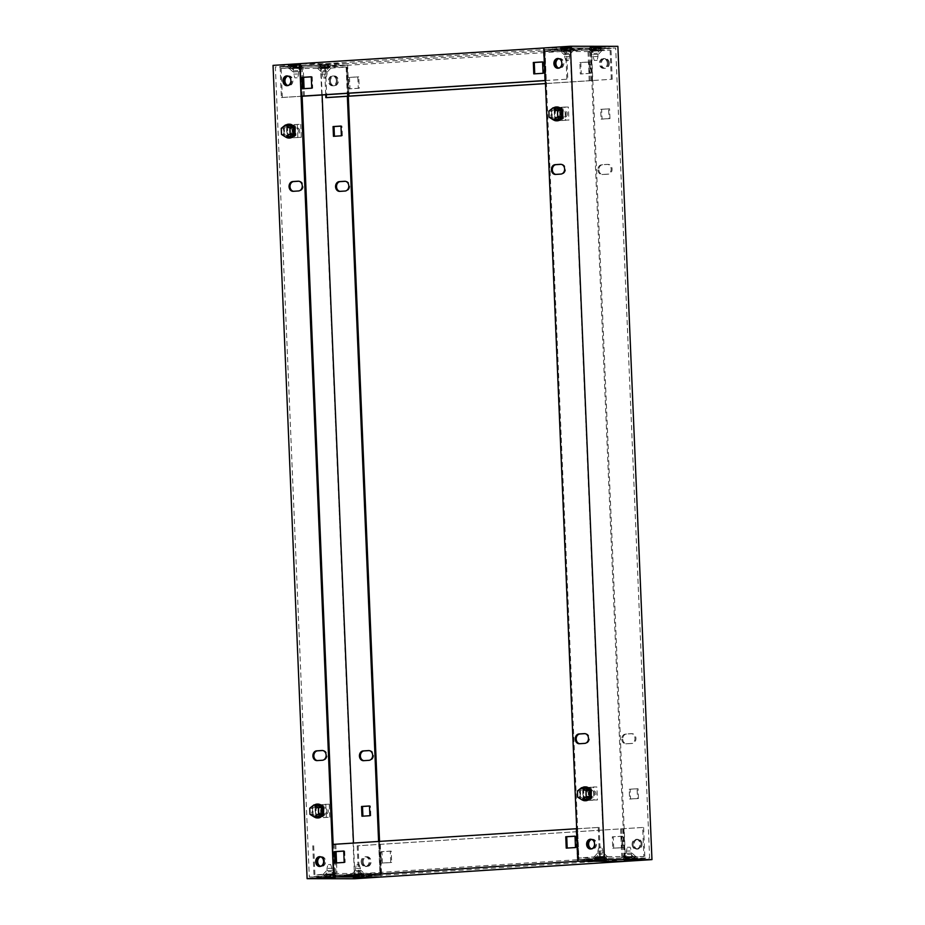 <?xml version="1.0" encoding="UTF-8"?>
<svg xmlns="http://www.w3.org/2000/svg" width="925" height="925" viewBox="0 0 925 925"><rect width="100%" height="100%" fill="white"/><g stroke="black" fill="none" stroke-linecap="round" stroke-linejoin="round"><path stroke-width="0.69" stroke-dasharray="4.62 3.47" d="M318.119 811.202A3.261 2.648 -89.9 0 0 320.755 814.289A3.261 2.648 -89.9 0 0 323.403 810.855A3.261 2.648 -89.9 0 0 320.767 807.768A3.261 2.648 -89.9 0 0 318.119 811.202M326.872 810.867A3.261 2.648 90.1 0 1 324.224 814.289A3.261 2.648 90.1 0 1 321.588 811.202A3.261 2.648 90.1 0 1 324.236 807.779A3.261 2.648 90.1 0 1 326.872 810.867M315.957 816.694L321.623 816.312L315.957 816.694L315.887 815.075L317.437 814.671L315.633 814.659L322.998 814.22M322.825 814.624L315.887 815.075M323.322 814.624L324.386 814.624L323.322 814.694M322.825 814.728L317.448 815.075M315.749 817.873L319.217 817.885L318.663 804.866L315.205 804.866L315.749 817.873L329.786 817.203L319.217 817.885M329.786 817.203L329.242 804.183L318.663 804.866M329.242 804.183L315.205 804.866M322.501 806.854L315.564 807.421L315.263 805.802L321.299 805.409M322.998 806.982L315.564 807.421M322.432 805.351L315.494 805.802M322.79 807.386L315.344 807.837L315.263 805.802M322.282 807.386L322.247 806.473M323.022 807.386L324.085 807.386L323.022 807.456M322.837 807.467L317.136 807.433M315.344 807.837L317.148 807.837M324.386 814.624L317.437 814.671M325.773 804.183L326.317 817.191M323.299 814.22L324.374 814.22M322.605 815.006L322.571 814.22M315.714 816.694L315.633 814.659M315.367 811.19A3.261 2.648 90.1 0 1 318.015 807.768A3.261 2.648 90.1 0 1 320.651 810.855A3.261 2.648 90.1 0 1 318.003 814.278A3.261 2.648 90.1 0 1 315.367 811.19M322.964 811.202A3.261 2.648 90.1 0 1 325.612 807.779A3.261 2.648 90.1 0 1 328.248 810.867A3.261 2.648 90.1 0 1 325.6 814.289A3.261 2.648 90.1 0 1 322.964 811.202M314.604 804.912A6.926 5.619 -89.9 0 0 311.632 811.387A6.926 5.619 -89.9 0 0 314.581 817.122M317.61 817.931A6.926 5.619 90.1 0 1 312.384 811.387A6.926 5.619 90.1 0 1 317.633 804.114M316.986 804.923L312.823 808.242L313.078 814.347L317.506 817.122M313.078 814.347L309.991 814.347M312.823 808.242L309.736 808.242M292.15 130.945A3.261 2.648 -89.9 0 0 289.513 127.858A3.261 2.648 -89.9 0 0 286.866 131.281A3.261 2.648 -89.9 0 0 289.502 134.368A3.261 2.648 -89.9 0 0 292.15 130.945M299.746 130.957A3.261 2.648 -89.9 0 0 297.11 127.87A3.261 2.648 -89.9 0 0 294.462 131.292A3.261 2.648 -89.9 0 0 297.098 134.379A3.261 2.648 -89.9 0 0 299.746 130.957M286.091 137.212A6.926 5.619 90.1 0 1 283.131 131.477A6.926 5.619 90.1 0 1 286.103 125.002M289.143 124.204A6.926 5.619 -89.9 0 0 283.894 131.477A6.926 5.619 -89.9 0 0 289.12 138.022M289.005 137.212L284.588 134.437L284.322 128.332L288.496 125.002M284.322 128.332L281.246 128.332M284.588 134.437L281.501 134.437M294.902 130.945A3.261 2.648 90.1 0 1 292.254 134.379A3.261 2.648 90.1 0 1 289.618 131.292A3.261 2.648 90.1 0 1 292.265 127.858A3.261 2.648 90.1 0 1 294.902 130.945M293.086 131.292A3.261 2.648 -89.9 0 0 295.722 134.379A3.261 2.648 -89.9 0 0 298.37 130.957A3.261 2.648 -89.9 0 0 295.734 127.87A3.261 2.648 -89.9 0 0 293.086 131.292M293.942 125.442L287.004 125.892L287.062 127.511L288.646 127.927L286.843 127.927L294.3 127.477M292.809 125.499L287.004 125.892M294.081 127.072L287.062 127.511M294.508 127.072L288.635 127.523M286.704 124.956L290.173 124.956L290.716 137.964L287.247 137.964L286.704 124.956L300.741 124.274L290.173 124.956M300.741 124.274L301.284 137.293L290.716 137.964M301.284 137.293L287.247 137.964M294.323 134.715L287.386 135.166L287.224 136.784L293.132 136.403M294.335 134.819L287.386 135.166M294.821 134.715L295.896 134.715L294.821 134.784M293.121 136.426L287.455 136.784M294.497 134.31L287.132 134.749L287.224 136.784M294.069 134.31L294.104 135.096M294.809 134.31L288.958 135.166M287.132 134.749L288.935 134.761M295.572 127.072L294.52 127.546M294.335 127.557L288.646 127.927M297.827 137.282L297.272 124.274M294.52 127.477L295.595 127.477M286.762 125.892L286.843 127.927M293.745 126.552L293.78 127.477M327.508 68.219L320.559 68.577L327.508 68.219M326.525 67.132L321.657 67.398L326.525 67.132M328.595 64.311L318.859 64.819L328.595 64.311M319.391 66.531L330.341 65.976L319.391 66.531M299.018 68.172L292.069 68.531L299.018 68.172M298.035 67.086L293.179 67.352L298.035 67.086M300.105 64.264L290.381 64.773L300.105 64.264M290.901 66.484L301.851 65.929L290.901 66.484M355.038 874.264L361.987 873.894L355.038 874.264M356.021 875.339L360.889 875.085L356.021 875.339M353.338 876.576L364.288 875.998L353.338 876.576M326.56 874.218L333.509 873.847L326.56 874.218M327.542 875.293L332.399 875.038L327.542 875.293M324.86 876.53L335.798 875.952L324.86 876.53M362.218 861.892A4.891 3.966 -89.9 0 0 366.173 866.517A4.891 3.966 -89.9 0 0 370.15 861.372A4.891 3.966 -89.9 0 0 366.184 856.747A4.891 3.966 -89.9 0 0 362.218 861.892M363.167 861.892A4.891 3.966 -89.9 0 0 367.121 866.517A4.891 3.966 -89.9 0 0 371.098 861.383A4.891 3.966 -89.9 0 0 367.144 856.747A4.891 3.966 -89.9 0 0 363.167 861.892M320.663 856.827A4.891 3.966 90.1 0 1 321.657 856.677L320.709 856.666A4.891 3.966 90.1 0 0 320.189 856.712A4.891 3.966 90.1 0 1 320.617 856.666A4.891 3.966 90.1 0 1 324.571 861.302A4.891 3.966 90.1 0 1 320.593 866.447A4.891 3.966 90.1 0 1 320.119 866.413M340.065 191.359A4.891 3.966 -89.9 0 0 340.481 191.383A4.891 3.966 -89.9 0 0 340.701 191.371L345.985 191.036A4.891 3.966 -89.9 0 0 349.743 185.902A4.891 3.966 -89.9 0 0 345.788 181.265A4.891 3.966 -89.9 0 0 345.568 181.277L345.256 181.3M298.729 181.219L299.041 181.196A4.891 3.966 90.1 0 1 299.261 181.196A4.891 3.966 90.1 0 1 303.215 185.821A4.891 3.966 90.1 0 1 299.457 190.955L294.173 191.302A4.891 3.966 90.1 0 1 293.953 191.302A4.891 3.966 90.1 0 1 293.537 191.278M363.918 760.662A4.891 3.966 -89.9 0 0 364.346 760.685A4.891 3.966 -89.9 0 0 364.554 760.685L369.838 760.338A4.891 3.966 -89.9 0 0 373.608 755.205A4.891 3.966 -89.9 0 0 369.642 750.568A4.891 3.966 -89.9 0 0 369.433 750.58L369.121 750.603M322.594 750.522L322.906 750.499A4.891 3.966 90.1 0 1 323.114 750.499A4.891 3.966 90.1 0 1 327.08 755.124A4.891 3.966 90.1 0 1 323.311 760.257L318.027 760.604A4.891 3.966 90.1 0 1 317.818 760.604A4.891 3.966 90.1 0 1 317.391 760.581M329.497 81.134A4.891 3.966 -89.9 0 0 333.451 85.759A4.891 3.966 -89.9 0 0 337.428 80.614A4.891 3.966 -89.9 0 0 333.462 75.989A4.891 3.966 -89.9 0 0 329.497 81.134M330.445 81.134A4.891 3.966 -89.9 0 0 334.399 85.759A4.891 3.966 -89.9 0 0 338.377 80.625A4.891 3.966 -89.9 0 0 334.411 75.989A4.891 3.966 -89.9 0 0 330.445 81.134M287.409 75.943A4.891 3.966 90.1 0 1 287.883 75.908A4.891 3.966 90.1 0 1 291.849 80.544A4.891 3.966 90.1 0 1 287.872 85.69A4.891 3.966 90.1 0 1 287.397 85.643M362.912 816.174L370.844 815.723L370.428 805.964L369.48 806.033M334.411 136.264L342.342 135.813L341.938 126.054L340.99 126.124M354.599 878.75L320.512 65.455L273.037 65.386M348.309 96.269L346.944 63.756L320.512 65.455M381.031 877.027L379.539 841.392M346.944 63.756L299.735 63.686M323.276 813.457L323.045 807.93M322.455 805.918L315.02 806.403L315.437 816.162L322.871 815.677M294.774 133.547L294.543 128.02M293.965 126.008L286.53 126.494L286.935 136.252L294.37 135.767M333.139 844.375L334.434 875.351L380.013 875.42L378.591 841.449M347.361 96.281L346.066 65.386L300.486 65.305L301.781 96.2L281.385 97.53L280.102 66.785L325.484 66.866L346.239 65.525L300.845 65.455L280.102 66.785M334.434 875.351L309.32 876.958L354.899 877.039L353.477 843.068M380.013 875.42L354.899 877.039M322.12 94.905L320.952 67.005L275.373 66.924L309.32 876.958M346.066 65.386L320.952 67.005M300.486 65.305L275.373 66.924M322.952 805.952L323.9 805.895L324.317 815.653L316.385 816.162L315.968 806.403L322.467 805.987M294.462 126.043L295.41 125.985L295.815 135.744L287.883 136.252L287.478 126.494L293.965 126.078M295.815 135.744L294.867 135.744M295.41 125.985L294.462 125.985M287.478 126.494L286.53 126.494M287.883 136.252L286.935 136.252M342.342 135.813L341.394 135.813M334.411 136.333L333.462 136.322M341.938 126.054L340.978 126.054M324.317 815.653L323.368 815.653M323.9 805.895L322.952 805.895M315.968 806.403L315.02 806.403M316.385 816.162L315.437 816.162M370.844 815.723L369.884 815.723M362.912 816.243L361.964 816.232M370.428 805.964L369.48 805.964M332.087 877.49L327.542 877.293L332.075 877.085M328.444 864.574L330.699 864.517L328.444 864.574M328.017 868.367L331.878 868.274L328.017 868.367M328.283 874.911L332.144 874.807L328.283 874.911M327.115 877.062L334.399 876.865L327.115 877.062M326.745 877.825L332.908 877.571M360.577 877.536L356.044 877.744L360.553 877.131M356.934 864.621L359.189 864.563L356.934 864.621M356.495 868.425L360.357 868.321L356.495 868.425M356.772 874.957L360.634 874.853L356.772 874.957M355.605 877.108L362.877 876.912L355.605 877.108M355.235 877.871L361.386 877.617M293.491 64.889L298.035 65.097L293.502 65.305M293.075 64.785L300.347 64.6L293.075 64.785M298.463 65.328L291.178 65.513L298.463 65.328M297.295 67.479L293.422 67.583L297.295 67.479M297.561 74.012L293.699 74.116L297.561 74.012M297.133 77.804L294.878 77.862L297.133 77.804M321.969 64.935L326.513 64.738L321.993 65.351M321.553 64.831L328.837 64.646L321.553 64.831M326.941 65.374L319.668 65.559L326.941 65.374M325.773 67.525L321.912 67.629L325.773 67.525M326.051 74.058L322.189 74.162L326.051 74.058M325.612 77.85L323.357 77.908L325.612 77.85M562.539 113.729A3.261 2.648 -89.9 0 0 559.903 110.642A3.261 2.648 -89.9 0 0 557.255 114.064A3.261 2.648 -89.9 0 0 559.891 117.151A3.261 2.648 -89.9 0 0 562.539 113.729M560.723 114.076A3.261 2.648 90.1 0 1 563.371 110.642A3.261 2.648 90.1 0 1 566.007 113.74A3.261 2.648 90.1 0 1 563.36 117.163A3.261 2.648 90.1 0 1 560.723 114.076M562.134 109.855L554.699 110.295L554.63 108.676L561.567 108.225M554.63 108.676L560.434 108.283M554.699 110.295L561.706 109.855M564.909 107.057L568.378 107.057L568.921 120.077L565.452 120.065L564.909 107.057L554.341 107.728L568.378 107.057M557.798 107.739L558.353 120.747L568.921 120.077M558.353 120.747L565.452 120.065M562.435 117.093L554.769 117.533L555.092 119.568L555.023 117.938L561.961 117.498M555.023 117.938L561.961 117.602M562.458 117.568L563.522 117.498L562.458 117.498M555.092 119.568L560.747 119.209M554.85 119.568L560.77 119.186M554.769 117.533L561.706 117.093L561.741 117.88M556.272 110.295L561.972 110.341M563.209 109.855L562.157 110.26M562.157 110.329L563.221 110.26M554.884 120.747L554.341 107.728M554.399 108.664L554.48 110.699L561.926 110.26M554.48 110.699L556.283 110.711M561.382 109.335L561.417 110.26M559.787 113.729A3.261 2.648 90.1 0 1 557.139 117.151A3.261 2.648 90.1 0 1 554.503 114.064A3.261 2.648 90.1 0 1 557.151 110.642A3.261 2.648 90.1 0 1 559.787 113.729M567.383 113.74A3.261 2.648 90.1 0 1 564.736 117.163A3.261 2.648 90.1 0 1 562.099 114.076A3.261 2.648 90.1 0 1 564.747 110.653A3.261 2.648 90.1 0 1 567.383 113.74M553.74 107.786A6.926 5.619 -89.9 0 0 550.768 114.249A6.926 5.619 -89.9 0 0 553.717 119.996M556.757 120.805A6.926 5.619 90.1 0 1 551.531 114.261A6.926 5.619 90.1 0 1 556.781 106.988M556.133 107.786L551.959 111.116L552.213 117.221L556.642 119.996M552.213 117.221L549.126 117.221M551.959 111.116L548.872 111.116M582.993 793.974A3.261 2.648 -89.9 0 0 585.629 797.061A3.261 2.648 -89.9 0 0 588.288 793.638A3.261 2.648 -89.9 0 0 585.641 790.551A3.261 2.648 -89.9 0 0 582.993 793.974M590.589 793.985A3.261 2.648 -89.9 0 0 593.226 797.072A3.261 2.648 -89.9 0 0 595.885 793.65A3.261 2.648 -89.9 0 0 593.237 790.563A3.261 2.648 -89.9 0 0 590.589 793.985M582.218 799.905A6.926 5.619 90.1 0 1 579.258 794.17A6.926 5.619 90.1 0 1 582.241 787.695M585.271 786.897A6.926 5.619 -89.9 0 0 580.021 794.17A6.926 5.619 -89.9 0 0 585.248 800.715M585.132 799.905L580.715 797.13L580.461 791.025L584.623 787.695M580.461 791.025L577.373 791.025M580.715 797.13L577.628 797.13M585.756 793.985A3.261 2.648 90.1 0 1 588.404 790.551A3.261 2.648 90.1 0 1 591.04 793.638A3.261 2.648 90.1 0 1 588.393 797.072A3.261 2.648 90.1 0 1 585.756 793.985M594.497 793.65A3.261 2.648 -89.9 0 0 591.861 790.563A3.261 2.648 -89.9 0 0 589.213 793.985A3.261 2.648 -89.9 0 0 591.85 797.072A3.261 2.648 -89.9 0 0 594.497 793.65M590.462 797.512L583.513 797.847L583.582 799.478L589.248 799.119M583.582 799.478L589.26 799.096M583.513 797.847L590.462 797.408M590.959 797.477L592.012 797.003L590.936 797.003M590.959 797.408L592.023 797.408M593.954 799.975L597.423 799.986L596.868 786.967L593.411 786.967L593.954 799.975L583.374 800.657L597.423 799.986M586.843 800.657L586.3 787.649L596.868 786.967M586.3 787.649L593.411 786.967M590.474 790.251L582.981 790.609L582.889 788.586L583.201 790.204L590.127 789.638M583.201 790.204L590.636 789.765M583.132 788.586L590.069 788.135M582.889 788.586L588.936 788.192M582.981 790.609L589.919 790.17L589.873 789.245M590.659 790.239L591.699 789.765M590.647 790.17L591.722 790.17M585.086 797.859L592.012 797.003M582.831 787.638L583.374 800.657M583.351 799.478L583.259 797.442L590.624 797.003M583.259 797.442L585.062 797.454M590.231 797.789L590.208 797.003M625.982 856.827L632.931 856.469L625.982 856.827M626.965 857.914L631.821 857.648L626.965 857.914M634.099 858.516L623.149 859.071L634.099 858.516M597.492 856.781L604.441 856.423L597.492 856.781M598.475 857.868L603.343 857.602L598.475 857.868M605.609 858.469L594.659 859.024L605.609 858.469M598.44 50.782L591.491 51.153L598.44 50.782M597.457 49.707L592.601 49.962L597.457 49.707M599.527 46.886L589.803 47.395L599.527 46.886M600.14 48.47L589.202 49.048L600.14 48.47M569.962 50.736L563.013 51.106L569.962 50.736M568.979 49.661L564.111 49.915L568.979 49.661M571.049 46.84L561.313 47.348L571.049 46.84M571.662 48.424L560.712 49.002L571.662 48.424M608.361 63.189A4.891 3.966 -89.9 0 0 604.407 58.553A4.891 3.966 -89.9 0 0 600.429 63.698A4.891 3.966 -89.9 0 0 604.383 68.334A4.891 3.966 -89.9 0 0 608.361 63.189M609.309 63.189A4.891 3.966 -89.9 0 0 605.355 58.553A4.891 3.966 -89.9 0 0 601.377 63.698A4.891 3.966 -89.9 0 0 605.332 68.334A4.891 3.966 -89.9 0 0 609.309 63.189M558.353 58.518A4.891 3.966 90.1 0 1 558.827 58.483A4.891 3.966 90.1 0 1 562.782 63.108A4.891 3.966 90.1 0 1 558.816 68.253A4.891 3.966 90.1 0 1 558.342 68.219M621.785 739.179A4.891 3.966 -89.9 0 0 625.739 743.804A4.891 3.966 -89.9 0 0 625.959 743.804L631.243 743.457A4.891 3.966 -89.9 0 0 635.001 738.451A4.891 3.966 -89.9 0 0 631.047 733.698A4.891 3.966 -89.9 0 0 630.827 733.698L625.543 734.045A4.891 3.966 -89.9 0 0 621.785 739.179M622.733 739.179A4.891 3.966 -89.9 0 0 626.688 743.804A4.891 3.966 -89.9 0 0 626.907 743.804L632.191 743.457A4.891 3.966 -89.9 0 0 635.949 738.462A4.891 3.966 -89.9 0 0 631.995 733.698A4.891 3.966 -89.9 0 0 631.787 733.698L626.491 734.045A4.891 3.966 -89.9 0 0 622.733 739.179M584.935 733.641L585.259 733.629A4.891 3.966 90.1 0 1 585.467 733.618A4.891 3.966 90.1 0 1 589.433 738.381A4.891 3.966 90.1 0 1 585.664 743.388L580.38 743.723A4.891 3.966 90.1 0 1 580.16 743.735A4.891 3.966 90.1 0 1 579.744 743.7M597.92 169.876A4.891 3.966 -89.9 0 0 601.886 174.501A4.891 3.966 -89.9 0 0 602.094 174.501L607.378 174.154A4.891 3.966 -89.9 0 0 611.147 169.148A4.891 3.966 -89.9 0 0 607.182 164.396A4.891 3.966 -89.9 0 0 606.973 164.396L601.689 164.742A4.891 3.966 -89.9 0 0 597.92 169.876M598.868 169.876A4.891 3.966 -89.9 0 0 602.834 174.501A4.891 3.966 -89.9 0 0 603.042 174.501L608.326 174.154A4.891 3.966 -89.9 0 0 612.096 169.159A4.891 3.966 -89.9 0 0 608.13 164.396A4.891 3.966 -89.9 0 0 607.922 164.396L602.638 164.742A4.891 3.966 -89.9 0 0 598.868 169.876M561.082 164.338L561.394 164.326A4.891 3.966 90.1 0 1 561.602 164.315A4.891 3.966 90.1 0 1 565.568 169.078A4.891 3.966 90.1 0 1 561.799 174.085L556.515 174.42A4.891 3.966 90.1 0 1 556.307 174.432A4.891 3.966 90.1 0 1 555.879 174.397M641.083 843.947A4.891 3.966 -89.9 0 0 637.128 839.31A4.891 3.966 -89.9 0 0 633.151 844.456A4.891 3.966 -89.9 0 0 637.117 849.092A4.891 3.966 -89.9 0 0 641.083 843.947M642.031 843.947A4.891 3.966 -89.9 0 0 638.077 839.322A4.891 3.966 -89.9 0 0 634.099 844.456A4.891 3.966 -89.9 0 0 638.065 849.092A4.891 3.966 -89.9 0 0 642.031 843.947M591.075 839.276A4.891 3.966 90.1 0 1 591.549 839.241A4.891 3.966 90.1 0 1 595.503 843.866A4.891 3.966 90.1 0 1 591.538 849.011A4.891 3.966 90.1 0 1 591.063 848.977M543.969 47.95L591.445 48.031L617.877 46.331M609.98 118.597L609.563 108.838L601.632 109.347L602.048 119.105L609.98 118.597L609.032 118.597L608.615 108.838L600.683 109.347L601.1 119.105L609.032 118.597M638.47 798.506L638.065 788.747L630.133 789.256L630.538 799.015L638.47 798.506L637.522 798.506L637.117 788.747L629.185 789.256L629.59 799.015L637.522 798.506M591.445 48.031L625.531 861.314M561.591 108.792L554.156 109.277L554.572 119.036L562.007 118.55M562.412 116.33L562.18 110.803M590.092 788.701L582.658 789.187L583.062 798.946L590.497 798.46M590.902 796.24L590.67 790.713M544.987 49.58L590.566 49.649L624.514 859.695L578.934 859.614L544.987 49.58L570.101 47.961L615.68 48.042L649.628 858.076L604.048 857.995L570.101 47.961M590.566 49.649L615.68 48.042M624.514 859.695L649.628 858.076M578.934 859.614L604.048 857.995M562.088 108.826L563.036 108.768L563.452 118.527L555.52 119.036L555.116 109.277L561.602 108.861M590.589 788.736L591.538 788.678L591.942 798.437L584.022 798.946L583.606 789.187L590.092 788.771M583.606 789.187L582.658 789.187M584.022 798.946L583.062 798.946M591.942 798.437L590.994 798.437M591.538 788.678L590.589 788.667M630.133 789.256L629.185 789.256M638.065 788.747L637.117 788.747M630.538 799.015L629.59 799.015M555.116 109.277L554.156 109.277M555.52 119.036L554.572 119.036M563.452 118.527L562.504 118.516M563.036 108.768L562.088 108.757M601.632 109.347L600.683 109.347M609.563 108.838L608.615 108.838M602.048 119.105L601.1 119.105M565.753 47.464L567.626 47.256M566.412 60.368L568.667 60.31L566.412 60.368M565.661 56.575L569.523 56.471L565.661 56.575M565.383 50.043L569.245 49.938L565.383 50.043M564.03 47.88L571.315 47.695L564.03 47.88M564.007 47.36L571.292 47.163L564.007 47.36M567.649 47.661L565.776 47.869M594.243 47.51L596.116 47.302M594.891 60.414L597.145 60.356L594.891 60.414M594.139 56.622L598.001 56.518L594.139 56.622M593.862 50.089L597.735 49.985L593.862 50.089M592.52 47.927L599.793 47.742L592.52 47.927M592.497 47.406L599.782 47.21L592.497 47.406M596.128 47.707L594.255 47.915M601.701 860.053L599.816 860.262M603.84 860.134L597.689 860.4M603.424 859.637L596.139 859.822L603.424 859.637M602.071 857.475L598.209 857.579L602.071 857.475M601.793 850.942L597.932 851.046L601.793 850.942M601.042 847.15L598.787 847.207L601.042 847.15M599.805 859.857L601.678 859.649M630.179 860.1L628.306 860.308M632.33 860.192L626.167 860.447M631.902 859.683L624.629 859.868L631.902 859.683M630.561 857.533L626.688 857.625L630.561 857.533M630.283 850.988L626.422 851.093L630.283 850.988M629.532 847.196L627.277 847.254L629.532 847.196M628.295 859.903L630.168 859.695M360.438 870.437L355.027 870.726L360.438 870.437M363.745 874.113L351.315 874.749L363.745 874.113M356.576 871.836L359.894 871.662L356.576 871.836M353.223 876.414L364.427 875.825L353.223 876.414M631.37 853.012L625.971 853.289L631.37 853.012M623.543 857.394L635.972 856.747L623.543 857.394M627.508 854.411L630.827 854.237L627.508 854.411M624.155 858.99L635.359 858.4L624.155 858.99M331.948 870.39L326.548 870.679L331.948 870.39M335.255 874.067L322.837 874.703L335.255 874.067M328.086 871.789L331.404 871.616L328.086 871.789M324.733 876.368L335.937 875.778L324.733 876.368M602.88 852.954L597.481 853.243L602.88 852.954M595.053 857.348L607.482 856.7L595.053 857.348M599.03 854.365L602.337 854.191L599.03 854.365M595.677 858.943L606.881 858.354L595.677 858.943M632.11 844.456A4.891 3.966 -89.9 0 0 636.065 849.081A4.891 3.966 -89.9 0 0 640.042 843.947A4.891 3.966 -89.9 0 0 636.088 839.31A4.891 3.966 -89.9 0 0 632.11 844.456M633.058 844.456A4.891 3.966 -89.9 0 0 637.013 849.092A4.891 3.966 -89.9 0 0 640.99 843.947A4.891 3.966 -89.9 0 0 637.036 839.31A4.891 3.966 -89.9 0 0 633.058 844.456M591.121 839.287A4.891 3.966 90.1 0 1 591.642 839.241A4.891 3.966 90.1 0 1 595.607 843.866A4.891 3.966 90.1 0 1 591.63 849.011A4.891 3.966 90.1 0 1 591.11 848.965M591.595 839.391A4.891 3.966 90.1 0 1 592.59 839.241A4.891 3.966 90.1 0 1 596.556 843.878A4.891 3.966 90.1 0 1 592.578 849.011A4.891 3.966 90.1 0 1 591.584 848.861M320.709 856.666A4.891 3.966 90.1 0 1 324.663 861.302A4.891 3.966 90.1 0 1 320.686 866.447A4.891 3.966 90.1 0 1 320.166 866.401M321.657 856.677A4.891 3.966 90.1 0 1 325.612 861.302A4.891 3.966 90.1 0 1 321.646 866.447A4.891 3.966 90.1 0 1 320.64 866.286M361.166 861.88A4.891 3.966 -89.9 0 0 365.132 866.517A4.891 3.966 -89.9 0 0 369.098 861.372A4.891 3.966 -89.9 0 0 365.144 856.747A4.891 3.966 -89.9 0 0 361.166 861.88M362.126 861.892A4.891 3.966 -89.9 0 0 366.08 866.517A4.891 3.966 -89.9 0 0 370.046 861.372A4.891 3.966 -89.9 0 0 366.092 856.747A4.891 3.966 -89.9 0 0 362.126 861.892M642.667 827.47L357.189 845.832L642.667 827.47L643.881 856.585L621.808 858.007L578.322 857.926L600.394 856.515L643.881 856.585M378.88 844.502L380.175 875.247L359.42 876.576L314.038 876.507L334.792 875.166L380.175 875.247M379.932 844.502L381.297 877.027M332.457 844.421L333.497 844.421L334.792 875.166M333.497 844.421L599.169 827.389L577.477 828.731L578.761 859.475L599.516 858.134L644.898 858.215L624.155 859.545L578.761 859.475M577.477 828.731L576.691 828.731M623.901 828.8L625.265 861.314M622.86 828.8L624.155 859.545M622.49 836.235L613.24 836.824L613.726 848.213L622.976 847.624L622.49 836.235L621.542 836.235L622.028 847.624L612.766 848.213L612.292 836.824L621.542 836.235M391.206 851.116L381.956 851.705L382.43 863.094L391.68 862.505L391.206 851.116L390.257 851.116L390.732 862.505L381.482 863.094L381.007 851.705L390.257 851.116M643.615 827.47L644.898 858.215M599.169 827.389L600.394 856.515M598.221 827.389L599.516 858.134M312.754 845.762L314.038 876.507M313.702 845.762L314.916 874.877L336.989 873.454L380.476 873.524L358.403 874.946L314.916 874.877M357.189 845.832L358.403 874.946M358.137 845.832L359.42 876.576M379.262 844.409L380.476 873.524M335.775 844.34L336.076 851.59M336.55 862.921L336.989 873.454M334.723 844.34L336.018 875.247L381.597 875.316L622.93 859.788L577.35 859.718L336.018 875.247M380.302 844.409L381.597 875.316M567.187 848.075L576.448 847.543L575.963 836.154L575.026 836.223M335.902 862.956L345.152 862.424L344.678 851.035L343.73 851.104M576.055 828.812L577.35 859.718M577.107 828.812L578.322 857.926M620.594 828.881L621.808 858.007M621.635 828.893L622.93 859.788M382.43 863.094L381.482 863.094M381.956 851.705L381.007 851.705M391.68 862.505L390.732 862.505M613.726 848.213L612.766 848.213M613.24 836.824L612.292 836.824M622.976 847.624L622.028 847.624M344.678 851.035L343.73 851.035M345.152 862.424L344.204 862.424M335.902 863.013L334.954 863.013M575.963 836.154L575.015 836.154M576.448 847.543L575.5 847.543M567.198 848.144L566.239 848.132M298.474 71.676L293.075 71.965L298.474 71.676M301.458 67.606L289.028 68.253L301.458 67.606M294.52 70.786L297.827 70.612L294.52 70.786M290.797 66.658L302.001 66.08L290.797 66.658M569.407 54.251L564.007 54.529L569.407 54.251M561.255 50.887L573.685 50.251L561.255 50.887M565.452 53.349L568.771 53.176L565.452 53.349M561.741 49.233L572.933 48.655L561.741 49.233M326.953 71.734L321.553 72.011L326.953 71.734M329.947 67.652L317.518 68.3L329.947 67.652M322.998 70.832L326.317 70.658L322.998 70.832M319.287 66.704L330.491 66.126L319.287 66.704M597.897 54.297L592.497 54.587L597.897 54.297M589.745 50.933L602.163 50.297L589.745 50.933M593.942 53.396L597.261 53.222L593.942 53.396M590.219 49.279L601.423 48.701L590.219 49.279M558.873 58.633A4.891 3.966 90.1 0 1 559.868 58.483A4.891 3.966 90.1 0 1 563.834 63.12A4.891 3.966 90.1 0 1 559.856 68.253A4.891 3.966 90.1 0 1 558.862 68.103M558.399 58.518A4.891 3.966 90.1 0 1 558.92 58.483A4.891 3.966 90.1 0 1 562.874 63.108A4.891 3.966 90.1 0 1 558.908 68.253A4.891 3.966 90.1 0 1 558.388 68.207M608.268 63.189A4.891 3.966 -89.9 0 0 604.314 58.553A4.891 3.966 -89.9 0 0 600.337 63.698A4.891 3.966 -89.9 0 0 604.291 68.334A4.891 3.966 -89.9 0 0 608.268 63.189M607.32 63.189A4.891 3.966 -89.9 0 0 603.354 58.553A4.891 3.966 -89.9 0 0 599.388 63.698A4.891 3.966 -89.9 0 0 603.343 68.323A4.891 3.966 -89.9 0 0 607.32 63.189M337.324 80.614A4.891 3.966 -89.9 0 0 333.37 75.989A4.891 3.966 -89.9 0 0 329.392 81.134A4.891 3.966 -89.9 0 0 333.358 85.759A4.891 3.966 -89.9 0 0 337.324 80.614M336.376 80.614A4.891 3.966 -89.9 0 0 332.422 75.989A4.891 3.966 -89.9 0 0 328.444 81.123A4.891 3.966 -89.9 0 0 332.41 85.759A4.891 3.966 -89.9 0 0 336.376 80.614M287.941 76.07A4.891 3.966 90.1 0 1 288.935 75.919A4.891 3.966 90.1 0 1 292.89 80.544A4.891 3.966 90.1 0 1 288.912 85.69A4.891 3.966 90.1 0 1 287.918 85.528M287.467 75.954A4.891 3.966 90.1 0 1 287.987 75.908A4.891 3.966 90.1 0 1 291.942 80.544A4.891 3.966 90.1 0 1 287.964 85.69A4.891 3.966 90.1 0 1 287.444 85.643M545.334 80.591L567.811 79.168L566.597 50.054L544.524 51.476L588.011 51.546L610.084 50.123L566.597 50.054M545.334 80.498L567.811 79.168M301.781 96.281L281.385 97.53M302.14 96.2L300.845 65.455M348.575 96.269L347.21 63.744L299.735 63.663M347.522 96.269L346.239 65.525M590.52 73.364L581.27 73.965L580.796 62.576L590.046 61.987L590.52 73.364L580.322 73.965L579.848 62.576L589.098 61.987L589.572 73.364M359.235 88.245L349.985 88.846L349.5 77.457L358.761 76.868L359.235 88.245L349.037 88.846L348.552 77.457L357.802 76.856L358.287 88.245M545.461 83.539L612.246 79.238L591.503 80.579L592.543 80.579L591.179 48.042L347.21 63.744M592.543 80.579L545.461 83.608M591.503 80.579L590.208 49.834L610.962 48.493L565.58 48.424L544.825 49.753L590.208 49.834M543.969 47.973L591.179 48.042M546.12 80.498L544.825 49.753M566.863 79.168L565.58 48.424M611.298 79.238L610.084 50.123M612.246 79.238L610.962 48.493M326.779 97.611L325.484 66.866M325.704 94.674L324.606 68.485L346.678 67.074L303.192 66.993L281.119 68.415L324.606 68.485M282.333 97.53L281.119 68.415M304.406 96.05L304.094 88.661M303.62 77.342L303.192 66.993M347.777 93.252L346.678 67.074M348.817 93.182L347.65 65.282L302.07 65.212L543.403 49.684L588.982 49.753L347.65 65.282M303.365 96.108L302.07 65.212M590.277 80.66L588.982 49.753M589.225 80.66L588.011 51.546M545.738 80.591L544.524 51.476M544.698 80.591L543.403 49.684M534.743 73.827L543.993 73.295L543.518 61.906L542.57 61.963M303.458 88.707L312.708 88.176L312.234 76.787L311.286 76.844M302.51 88.765L303.458 88.765M311.274 76.787L312.234 76.787M311.76 88.176L312.708 88.176M533.794 73.884L534.743 73.884M542.57 61.906L543.518 61.906M543.044 73.295L543.993 73.295M349.037 88.846L349.985 88.846M357.802 76.856L358.761 76.868M348.552 77.457L349.5 77.457M580.322 73.965L581.27 73.965M589.098 61.987L590.046 61.987M579.848 62.576L580.796 62.576M318.027 760.604L317.078 760.604M323.311 760.257L322.363 760.257M369.838 760.338L368.89 760.338M364.554 760.685L363.606 760.674M294.173 191.302L293.213 191.302M299.457 190.955L298.509 190.955M345.985 191.036L345.037 191.036M340.701 191.371L339.741 191.371M626.907 743.804L625.959 743.804M580.38 743.723L579.432 743.723M603.042 174.501L602.094 174.501M556.515 174.42L555.567 174.42M561.799 174.085L560.851 174.085M602.638 164.742L601.689 164.742M607.922 164.396L606.973 164.396M608.326 174.154L607.378 174.154M585.664 743.388L584.716 743.388M626.491 734.045L625.543 734.045M631.787 733.698L630.827 733.698M632.191 743.457L631.243 743.457M324.224 814.289L320.755 814.289M324.236 807.779L320.767 807.768M318.015 807.768L325.612 807.779M318.003 814.278L325.6 814.289M289.513 127.858L297.11 127.87M289.502 134.368L297.098 134.379M295.722 134.379L292.254 134.379M295.734 127.87L292.265 127.858M318.859 64.819L321.657 67.398L320.559 68.577L318.258 66.484M329.601 64.368L327.022 67.167L328.225 68.253L330.341 65.976M290.381 64.773L293.179 67.352L292.069 68.531L289.779 66.438M301.111 64.322L298.544 67.12L299.735 68.207L301.851 65.929M363.687 877.652L360.889 875.085L361.987 873.905L364.288 875.998M355.524 875.316L354.321 874.229L352.205 876.507M335.197 877.605L332.399 875.038L333.509 873.859L335.798 875.952M324.467 878.056L327.034 875.258L325.843 874.183L323.727 876.461M367.121 866.517L366.173 866.517M320.593 866.447L319.645 866.447M345.788 181.265L344.84 181.265M299.261 181.196L298.312 181.196M369.642 750.568L368.693 750.568M323.114 750.499L322.166 750.499M334.399 85.759L333.451 85.759M287.872 85.69L286.923 85.678M287.883 75.908L286.935 75.908M334.411 75.989L333.462 75.989M317.818 760.604L316.87 760.604M364.346 760.685L363.398 760.685M293.953 191.302L293.005 191.302M340.481 191.383L339.533 191.383M320.617 856.666L319.668 856.666M367.144 856.747L366.184 856.747M355.524 875.304L352.945 878.103M330.699 864.517L331.878 868.274L332.144 874.807L334.399 876.865M325.218 877.79L327.265 875.004L326.999 868.482L327.855 864.644M359.189 864.563L360.357 868.321L360.634 874.853L362.901 877.443M353.708 877.837L355.755 875.062L355.478 868.529L356.333 864.69M291.155 64.981L293.433 67.583M293.422 67.583L293.699 74.116L294.878 77.862M300.347 64.6L298.312 67.375L298.578 73.907L297.723 77.746M319.645 65.028L321.912 67.629L322.189 74.162L323.357 77.908M328.837 64.646L326.791 67.421L327.068 73.954L326.213 77.793M563.371 110.642L559.903 110.642M563.36 117.163L559.891 117.151M557.139 117.151L564.736 117.163M557.151 110.642L564.747 110.653M585.629 797.061L593.226 797.072M585.641 790.551L593.237 790.563M591.861 790.563L588.404 790.551M591.85 797.072L588.393 797.072M623.889 860.678L626.456 857.88L625.265 856.793L623.149 859.071M634.619 860.227L631.821 857.648L632.931 856.469L635.221 858.562M595.399 860.632L597.978 857.833L596.775 856.747L594.659 859.024M606.141 860.181L603.343 857.602L604.441 856.423L606.742 858.516M600.533 46.944L597.966 49.742L599.157 50.817L601.273 48.539M589.803 47.395L592.601 49.962L591.491 51.141L589.202 49.048M569.476 49.684L570.679 50.771L572.795 48.493M569.476 49.696L572.055 46.898M561.313 47.348L564.111 49.915L563.013 51.095L560.712 49.002M605.355 58.553L604.407 58.553M558.827 58.483L557.879 58.483M626.688 743.804L625.739 743.804M580.16 743.735L579.212 743.735M602.834 174.501L601.886 174.501M556.307 174.432L555.358 174.432M638.077 839.322L637.128 839.31M591.549 839.241L590.601 839.241M591.538 849.011L590.589 849.011M638.065 849.092L637.117 849.092M561.602 164.315L560.654 164.315M608.13 164.396L607.182 164.396M585.467 733.618L584.519 733.618M631.995 733.698L631.047 733.698M558.816 68.253L557.856 68.253M605.332 68.334L604.383 68.334M565.811 60.437L564.643 56.679L564.366 50.147L562.099 47.557M571.292 47.163L569.245 49.938L569.523 56.471L568.667 60.31M594.301 60.483L593.122 56.726L592.856 50.193L590.601 48.135M599.782 47.21L597.735 49.996L598.001 56.518L597.145 60.356M605.355 859.972L603.088 857.371L602.811 850.838L601.643 847.092M596.163 860.354L598.209 857.579L597.932 851.046L598.787 847.207M633.845 860.019L631.567 857.417M631.578 857.417L631.301 850.884L630.122 847.138M624.653 860.4L626.688 857.625L626.422 851.093L627.277 847.254M352.067 876.345L356.229 871.824L355.027 870.726L351.315 874.749M359.894 871.674L360.993 870.471L365.028 874.171M359.894 871.662L364.427 875.825M622.999 858.92L627.173 854.388L625.971 853.289L622.259 857.313M635.359 858.4L630.827 854.237L631.925 853.035L635.972 856.747M323.577 876.299L327.739 871.766L326.548 870.679L322.837 874.703M335.937 875.778L331.404 871.616L332.503 870.425L336.538 874.125M594.509 858.874L598.683 854.342L597.481 853.243L593.769 857.267M606.881 858.354L602.337 854.191L603.447 852.989L607.482 856.7M637.013 849.092L636.065 849.081M592.578 849.011L591.63 849.011M321.646 866.447L320.686 866.447M366.08 866.517L365.132 866.517M366.092 856.747L365.144 856.747M592.59 839.241L591.642 839.241M637.036 839.31L636.088 839.31M302.001 66.08L297.827 70.612L299.029 71.711L302.741 67.687M289.641 66.6L294.173 70.763L293.075 71.965L289.028 68.253M572.933 48.655L568.771 53.176L569.973 54.274L573.685 50.251M565.106 53.326L564.007 54.529L559.972 50.829M565.106 53.338L560.573 49.175M330.491 66.126L326.317 70.658L327.519 71.757L331.231 67.733M318.119 66.646L322.663 70.809L321.553 72.011L317.518 68.3M601.423 48.701L597.261 53.234L598.452 54.321L602.163 50.297M589.063 49.222L593.596 53.384L592.497 54.575L588.462 50.875M558.92 58.483L559.868 58.483M603.354 58.553L604.314 58.553M332.422 75.989L333.37 75.989M287.987 75.908L288.935 75.919M287.964 85.69L288.912 85.69M332.41 85.759L333.358 85.759M603.343 68.323L604.291 68.334M558.908 68.253L559.856 68.253"/><path stroke-width="1.39" d="M323.322 814.624L322.894 816.255L321.611 816.336L322.652 816.255L322.605 815.006M322.247 806.473L322.432 805.351L322.501 806.854M322.201 805.351L321.299 805.409M314.581 817.122A6.926 5.619 -89.9 0 0 317.24 817.943A6.926 5.619 -89.9 0 0 322.86 810.658A6.926 5.619 -89.9 0 0 317.263 804.103A6.926 5.619 -89.9 0 0 314.604 804.912M317.633 804.114A6.926 5.619 90.1 0 1 318.015 804.103A6.926 5.619 90.1 0 1 323.623 810.658A6.926 5.619 90.1 0 1 317.992 817.943A6.926 5.619 90.1 0 1 317.61 817.931M314.419 817.122L317.506 817.122L321.669 813.803L321.414 807.698L316.986 804.923L313.91 804.912L309.736 808.242L309.991 814.347L314.419 817.122L318.582 813.792L318.327 807.687L313.91 804.912M321.414 807.698L318.327 807.687M321.669 813.803L318.582 813.792M286.103 125.002A6.926 5.619 90.1 0 1 288.762 124.193A6.926 5.619 90.1 0 1 294.37 130.749A6.926 5.619 90.1 0 1 288.739 138.033A6.926 5.619 90.1 0 1 286.091 137.212M289.12 138.022A6.926 5.619 -89.9 0 0 289.502 138.033A6.926 5.619 -89.9 0 0 295.121 130.749A6.926 5.619 -89.9 0 0 289.525 124.193A6.926 5.619 -89.9 0 0 289.143 124.204M285.409 125.002L288.496 125.002L292.913 127.789L293.179 133.882L289.005 137.212L285.918 137.212L281.501 134.437L281.246 128.332L285.409 125.002L289.837 127.777L290.092 133.882L285.918 137.212M293.179 133.882L290.092 133.882M292.913 127.789L289.837 127.777M294 126.945L293.942 125.442L292.809 125.499M294.104 135.096L294.393 136.345L294.821 134.715M294.393 136.345L293.121 136.426M294.162 136.345L293.132 136.403M293.699 125.442L293.745 126.552M353.951 878.16L363.687 877.652L353.951 878.16M325.473 878.114L335.197 877.605L325.473 878.114M315.691 861.811A4.891 3.966 -89.9 0 0 319.645 866.447A4.891 3.966 -89.9 0 0 323.623 861.302A4.891 3.966 -89.9 0 0 319.668 856.666A4.891 3.966 -89.9 0 0 315.691 861.811M320.119 866.413A4.891 3.966 90.1 0 1 316.639 861.811A4.891 3.966 90.1 0 1 320.142 856.7A4.891 3.966 90.1 0 0 316.732 861.811A4.891 3.966 90.1 0 0 320.166 866.401M348.794 185.902A4.891 3.966 -89.9 0 0 344.84 181.265A4.891 3.966 -89.9 0 0 344.62 181.277L339.336 181.612A4.891 3.966 -89.9 0 0 335.567 186.619A4.891 3.966 -89.9 0 0 339.533 191.383A4.891 3.966 -89.9 0 0 339.741 191.371L345.037 191.036A4.891 3.966 -89.9 0 0 348.794 185.902M302.267 185.821A4.891 3.966 -89.9 0 0 298.312 181.196A4.891 3.966 -89.9 0 0 298.093 181.196L292.809 181.543A4.891 3.966 -89.9 0 0 289.051 186.538A4.891 3.966 -89.9 0 0 293.005 191.302A4.891 3.966 -89.9 0 0 293.213 191.302L298.509 190.955A4.891 3.966 -89.9 0 0 302.267 185.821M372.659 755.205A4.891 3.966 -89.9 0 0 368.693 750.568A4.891 3.966 -89.9 0 0 368.485 750.58L363.201 750.915A4.891 3.966 -89.9 0 0 359.432 755.922A4.891 3.966 -89.9 0 0 363.398 760.685A4.891 3.966 -89.9 0 0 363.606 760.674L368.89 760.338A4.891 3.966 -89.9 0 0 372.659 755.205M326.132 755.124A4.891 3.966 -89.9 0 0 322.166 750.499A4.891 3.966 -89.9 0 0 321.958 750.499L316.674 750.846A4.891 3.966 -89.9 0 0 312.904 755.841A4.891 3.966 -89.9 0 0 316.87 760.604A4.891 3.966 -89.9 0 0 317.078 760.604L322.363 760.257A4.891 3.966 -89.9 0 0 326.132 755.124M282.969 81.053A4.891 3.966 -89.9 0 0 286.923 85.678A4.891 3.966 -89.9 0 0 290.901 80.544A4.891 3.966 -89.9 0 0 286.935 75.908A4.891 3.966 -89.9 0 0 282.969 81.053M287.397 85.643A4.891 3.966 90.1 0 1 283.917 81.053A4.891 3.966 90.1 0 1 287.409 75.943M299.735 63.686L333.555 876.969L307.123 878.669L354.599 878.75L381.031 877.027M333.555 876.969L381.031 877.05M369.48 806.033L362.496 806.484L362.912 816.174M345.256 181.3L340.284 181.612A4.891 3.966 -89.9 0 0 336.527 186.364A4.891 3.966 -89.9 0 0 340.065 191.359M369.121 750.603L364.149 750.915A4.891 3.966 -89.9 0 0 360.38 755.667A4.891 3.966 -89.9 0 0 363.918 760.662M340.99 126.124L334.006 126.563L334.411 136.264M379.539 841.392L348.309 96.269M299.469 63.686L273.037 65.386L307.123 878.669M322.871 815.677L323.276 813.457M323.045 807.93L322.455 805.918M294.37 135.767L294.774 133.547M294.543 128.02L293.965 126.008M545.334 80.498L301.099 96.2L302.14 96.2L333.139 844.375M378.591 841.449L347.361 96.281M361.964 816.232L369.884 815.723L369.48 805.964L361.548 806.473L361.964 816.232M333.462 136.322L341.394 135.813L340.978 126.054L333.058 126.563L333.462 136.322M353.477 843.068L322.12 94.905M293.537 191.278A4.891 3.966 90.1 0 1 289.999 186.283A4.891 3.966 90.1 0 1 293.757 181.543L298.729 181.219M317.391 760.581A4.891 3.966 90.1 0 1 313.853 755.586A4.891 3.966 90.1 0 1 317.622 750.846L322.594 750.522M334.006 126.563L333.058 126.563M362.496 806.484L361.548 806.473M332.908 877.571L326.745 877.825M361.386 877.617L355.235 877.871M560.434 108.283L561.567 108.225L561.637 109.728M562.458 117.498L562.03 119.117L560.77 119.186M560.747 119.209L562.03 119.117M561.741 117.88L561.787 119.117M561.336 108.225L561.382 109.335M553.717 119.996A6.926 5.619 -89.9 0 0 556.376 120.817A6.926 5.619 -89.9 0 0 561.995 113.532A6.926 5.619 -89.9 0 0 556.399 106.976A6.926 5.619 -89.9 0 0 553.74 107.786M556.781 106.988A6.926 5.619 90.1 0 1 557.151 106.976A6.926 5.619 90.1 0 1 562.758 113.532A6.926 5.619 90.1 0 1 557.127 120.817A6.926 5.619 90.1 0 1 556.757 120.805M553.555 119.996L556.642 119.996L560.804 116.666L560.55 110.561L556.133 107.786L553.046 107.786L548.872 111.116L549.126 117.221L553.555 119.996L557.717 116.666L557.463 110.561L553.046 107.786M560.55 110.561L557.463 110.561M560.804 116.666L557.717 116.666M582.241 787.695A6.926 5.619 90.1 0 1 584.889 786.886A6.926 5.619 90.1 0 1 590.497 793.442A6.926 5.619 90.1 0 1 584.866 800.726A6.926 5.619 90.1 0 1 582.218 799.905M585.248 800.715A6.926 5.619 -89.9 0 0 585.629 800.726A6.926 5.619 -89.9 0 0 591.26 793.442A6.926 5.619 -89.9 0 0 585.652 786.886A6.926 5.619 -89.9 0 0 585.271 786.897M581.536 787.695L584.623 787.695L589.052 790.47L589.306 796.575L585.132 799.905L582.045 799.905L577.628 797.13L577.373 791.025L581.536 787.695L585.964 790.47L586.219 796.575L582.045 799.905M589.306 796.575L586.219 796.575M589.052 790.47L585.964 790.47M589.248 799.119L590.52 799.038L590.959 797.408M589.26 799.096L590.52 799.038M590.127 789.638L590.069 788.135L588.936 788.192M589.873 789.245L589.826 788.135M590.289 799.038L590.231 797.789M624.895 860.736L634.619 860.227L624.895 860.736M596.405 860.689L606.141 860.181L596.405 860.689M561.833 63.108A4.891 3.966 -89.9 0 0 557.879 58.483A4.891 3.966 -89.9 0 0 553.902 63.617A4.891 3.966 -89.9 0 0 557.856 68.253A4.891 3.966 -89.9 0 0 561.833 63.108M558.342 68.219A4.891 3.966 90.1 0 1 554.85 63.628A4.891 3.966 90.1 0 1 558.353 58.518M575.257 739.098A4.891 3.966 -89.9 0 0 579.212 743.735A4.891 3.966 -89.9 0 0 579.432 743.723L584.716 743.388A4.891 3.966 -89.9 0 0 588.473 738.381A4.891 3.966 -89.9 0 0 584.519 733.618A4.891 3.966 -89.9 0 0 584.299 733.629L579.015 733.964A4.891 3.966 -89.9 0 0 575.257 739.098M579.744 743.7A4.891 3.966 90.1 0 1 576.206 739.098A4.891 3.966 90.1 0 1 579.963 733.964L584.935 733.641M551.393 169.795A4.891 3.966 -89.9 0 0 555.358 174.432A4.891 3.966 -89.9 0 0 555.567 174.42L560.851 174.085A4.891 3.966 -89.9 0 0 564.62 169.078A4.891 3.966 -89.9 0 0 560.654 164.315A4.891 3.966 -89.9 0 0 560.446 164.315L555.162 164.662A4.891 3.966 -89.9 0 0 551.393 169.795M555.879 174.397A4.891 3.966 90.1 0 1 552.341 169.795A4.891 3.966 90.1 0 1 556.11 164.662L561.082 164.338M594.555 843.866A4.891 3.966 -89.9 0 0 590.601 839.241A4.891 3.966 -89.9 0 0 586.623 844.375A4.891 3.966 -89.9 0 0 590.589 849.011A4.891 3.966 -89.9 0 0 594.555 843.866M591.063 848.977A4.891 3.966 90.1 0 1 587.572 844.386A4.891 3.966 90.1 0 1 591.075 839.276M570.401 46.25L617.877 46.331L651.963 859.614L604.487 859.545L570.401 46.25L543.969 47.95L578.056 861.244L604.487 859.545M578.056 861.244L625.531 861.314L651.963 859.614M562.18 110.803L561.591 108.792M562.007 118.55L562.412 116.33M590.67 790.713L590.092 788.701M590.497 798.46L590.902 796.24M597.689 860.4L603.84 860.134M626.167 860.447L632.33 860.192M591.11 848.965A4.891 3.966 90.1 0 1 587.676 844.386A4.891 3.966 90.1 0 1 591.121 839.287M591.584 848.861A4.891 3.966 90.1 0 1 588.624 844.386A4.891 3.966 90.1 0 1 591.595 839.391M320.64 866.286A4.891 3.966 90.1 0 1 317.68 861.811A4.891 3.966 90.1 0 1 320.663 856.827M333.821 876.958L381.297 877.027L625.265 861.337L577.79 861.256L333.821 876.958L332.457 844.421L576.425 828.731L577.79 861.256M575.015 836.154L565.765 836.755L566.239 848.132L575.5 847.543L575.015 836.154M343.73 851.035L334.48 851.636L334.954 863.013L344.204 862.424L343.73 851.035M336.076 851.59L336.55 862.921M575.026 836.223L566.713 836.755L567.187 848.075M343.73 851.104L335.428 851.636L335.902 862.956M335.428 851.636L334.48 851.636M566.713 836.755L565.765 836.755M558.862 68.103A4.891 3.966 90.1 0 1 555.902 63.628A4.891 3.966 90.1 0 1 558.873 58.633M558.388 68.207A4.891 3.966 90.1 0 1 554.954 63.628A4.891 3.966 90.1 0 1 558.399 58.518M287.918 85.528A4.891 3.966 90.1 0 1 284.958 81.053A4.891 3.966 90.1 0 1 287.941 76.07M287.444 85.643A4.891 3.966 90.1 0 1 284.01 81.053A4.891 3.966 90.1 0 1 287.467 75.954M301.781 96.281L545.334 80.591M301.099 96.2L299.735 63.663L543.969 47.973M545.461 83.608L326.779 97.611L325.831 97.611L325.704 94.674M545.068 80.498L543.703 47.973M543.044 73.295L533.794 73.884L533.32 62.495L542.57 61.906L543.044 73.295M311.76 88.176L302.51 88.765L302.024 77.376L311.274 76.787L311.76 88.176M545.461 83.539L325.831 97.611M304.094 88.661L303.62 77.342M347.892 96.188L347.777 93.252M348.945 96.188L348.817 93.182M542.57 61.963L534.268 62.495L534.743 73.827M311.286 76.844L302.972 77.376L303.458 88.707M302.024 77.376L302.972 77.376M533.32 62.495L534.268 62.495M317.622 750.846L316.674 750.846M364.149 750.915L363.201 750.915M293.757 181.543L292.809 181.543M340.284 181.612L339.336 181.612M556.11 164.662L555.162 164.662M579.963 733.964L579.015 733.964M317.263 804.103L318.015 804.103M317.24 817.943L317.992 817.943M288.762 124.193L289.525 124.193M288.739 138.033L289.502 138.033M556.376 120.817L557.127 120.817M556.399 106.976L557.151 106.976M584.866 800.726L585.629 800.726M584.889 786.886L585.652 786.886"/></g></svg>
